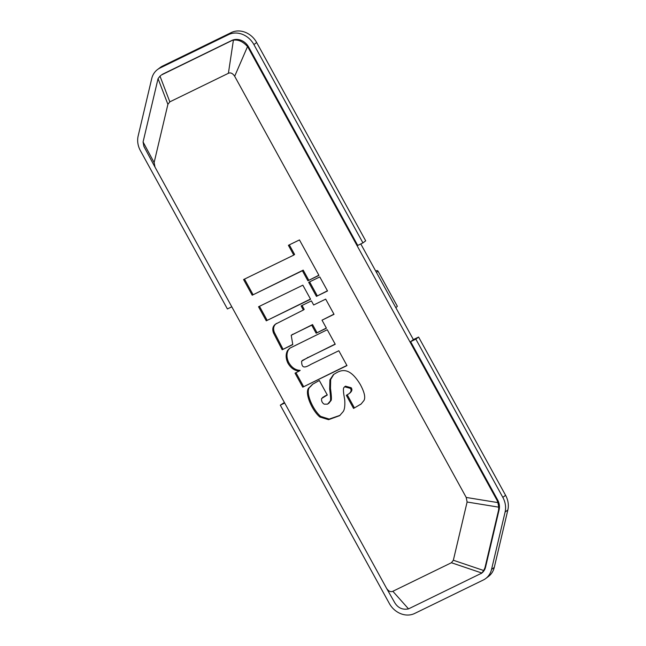 <?xml version="1.0" encoding="UTF-8"?>
<svg xmlns="http://www.w3.org/2000/svg" width="646" height="646" viewBox="0 0 646 646"><rect width="100%" height="100%" fill="white"/><g stroke="black" fill="none" stroke-linecap="round" stroke-linejoin="round"><path stroke-width="0.97" d="M284.385 402.466L280.307 405.171L389.336 603.485A20.155 17.313 53.1 0 0 414.651 613.466L483.305 580.003A20.155 17.313 53.1 0 0 485.727 578.525L488.481 576.458A20.155 17.313 -126.9 0 0 494.279 567.39L507.853 509.985A20.155 17.313 -126.9 0 0 505.584 495.304L418.592 337.05L413.375 339.594L360.791 243.938M365.693 240.829L256.664 42.515A20.155 17.313 -126.9 0 0 231.349 32.534L162.695 65.997A20.155 17.313 -126.9 0 0 160.273 67.475L157.519 69.542A20.155 17.313 53.1 0 1 159.942 68.064L228.595 34.601A20.155 17.313 53.1 0 1 253.91 44.582L362.939 242.896L365.693 240.829M375.697 271.062A7.389 0.622 151.2 0 1 377.304 270.593L377.958 271.045A7.389 0.622 151.2 0 1 377.975 271.062A7.389 0.622 151.2 0 1 377.232 271.829A7.389 0.622 151.2 0 1 376.432 272.394M395.788 307.601A7.389 0.622 -28.8 0 0 396.587 307.036A7.389 0.622 -28.8 0 0 397.33 306.269A7.389 0.622 -28.8 0 0 397.314 306.252M157.519 69.542A20.155 17.313 53.1 0 0 151.721 78.61L138.147 136.015A20.155 17.313 53.1 0 0 140.416 150.696L227.408 308.95L231.801 306.81M248.702 47.118L248.153 47.529L247.531 46.577C242.985 41.562 238.277 39.43 233.4 40.181L231.825 40.464A13.437 11.539 53.1 0 1 248.702 47.118L357.723 245.432L362.939 242.896M231.825 40.464L163.163 73.927A13.437 11.539 -126.9 0 0 161.548 74.92L231.276 40.876M413.375 339.594L410.622 341.661L497.622 499.907A13.437 11.539 53.1 0 1 499.132 509.694L485.566 567.107A13.437 11.539 -126.9 0 1 481.698 573.147L408.522 608.879L392.841 591.284C390.628 592.253 388.537 591.26 386.558 588.32L394.553 602.363C397.815 607.91 402.474 610.082 408.522 608.879M248.153 47.529L497.073 500.319L497.622 499.907M507.853 509.985L505.099 512.044A20.155 17.313 53.1 0 0 502.838 497.372L415.838 339.118L418.592 337.05M415.838 339.118L410.622 341.661M505.099 512.044L491.533 569.457A20.155 17.313 53.1 0 1 485.727 578.525M284.7 403.031L280.307 405.171M155.016 167.144L154.128 162.574L143.073 141.975L143.905 146.448L155.016 167.144L386.558 588.32M467.106 502.015L498.736 507.167L497.905 502.604L466.218 497.444L467.106 502.015L453.347 560.252L451.409 562.739L392.841 591.284M466.218 497.444L234.676 76.268L247.531 46.577M154.128 162.574L167.895 104.337L169.833 101.85L228.393 73.305C230.574 72.304 232.673 73.297 234.676 76.268M266.273 320.82L310.573 299.235L302.845 285.177L258.545 306.761L266.273 320.82L310.476 299.058M316.427 296.377L327.522 290.966L319.794 276.916L308.699 282.318L316.427 296.377L327.425 290.797M316.136 333.223L326.424 328.208L322.015 320.174L334.03 314.319L325.681 299.13L313.665 304.993L311.412 300.899L301.125 305.913L303.378 310.007L275.689 324.042C272.83 326.044 272.095 329.008 273.492 332.94L282.181 349.777L292.783 344.609L291.225 335.274L291.952 334.83L311.727 325.188L316.136 333.223L326.335 328.039M299.356 370.974L295.036 373.146L302.748 387.164L346.983 365.604L338.819 350.746L310.984 364.312C303.612 368.785 301.682 367.469 301.625 361.211L307.044 358.005L335.25 344.261L327.264 329.726L289.618 348.283L287.51 350.576C285.605 354.25 285.71 358.393 287.833 362.987C290.781 368.147 294.616 370.812 299.356 370.974L300.18 370.36C295.448 370.19 291.604 367.526 288.657 362.366C286.533 357.771 286.428 353.637 288.342 349.954L290.046 347.976M350.35 388.359C351.666 390.136 351.182 391.936 348.897 393.769L346.345 395.312L353.548 408.425L361.171 403.952L363.964 400.496C365.636 397.516 364.441 392.227 360.379 384.636C351.069 369.132 343.502 368.761 336.647 372.694L333.433 374.575L329.92 379.848L329.662 389.053C330.566 395.586 330.8 399.535 330.372 400.908L327.595 404.146L324.171 404.154C322.12 402.797 321.272 400.916 321.627 398.493L327.304 395.013L319.318 380.502L312.47 384.33L309.474 387.414C303.507 391.137 311.8 410.46 319.899 417.033L328.572 419.682L339.635 415.661L342.986 411.841C344.56 409.944 345.134 405.874 344.706 399.608C343.349 392.493 343.066 388.504 343.858 387.632L344.641 386.784L350.35 388.359L351.174 387.737L345.465 386.163L344.641 386.784M350.116 392.873L348.897 393.769M360.638 404.38L361.171 403.952M299.461 239.924L288.399 245.31L293.777 255.089L243.582 279.548L252.198 295.214L302.385 270.747L307.9 280.784L318.962 275.398L299.461 239.924M143.073 141.975L158.06 78.642L167.895 104.337M169.833 101.85L159.998 76.155L158.06 78.642M159.998 76.155L160.927 75.388M497.905 502.604L497.073 500.319M498.736 507.167L498.583 510.106L485.017 567.519L485.566 567.107M451.409 562.739L481.787 573.01L483.725 570.523L485.017 567.519M481.787 573.01L481.076 573.616M259.466 306.317L267.097 320.198M309.62 281.874L317.251 295.755M311.727 325.188L312.551 324.575L316.968 332.601M291.225 335.274L312.551 324.575M292.695 344.431L282.181 349.777M283.005 349.155L274.316 332.319C272.919 328.394 273.654 325.423 276.52 323.42M303.378 310.007L304.201 309.386L302.045 305.469M322.015 320.174L333.942 314.15M302.263 360.5L335.153 344.084M302.748 387.164L346.894 365.434M295.957 372.685L303.572 386.542M349.72 393.148C352.005 391.315 352.49 389.514 351.174 387.737M340.038 415.346L329.185 419.076L320.723 416.412C312.624 409.839 304.331 390.523 310.298 386.801L312.898 384.023M322.548 397.484L327.207 394.843M328.644 403.516L331.196 400.286C331.624 398.921 331.39 394.964 330.486 388.432L330.671 379.501L333.861 374.268M353.548 408.425L361.009 404.089M347.217 394.787L354.371 407.804M307.9 280.784L318.866 275.228M302.385 270.747L303.208 270.133L308.731 280.17M252.198 295.214L303.208 270.133M244.503 279.096L253.022 294.592M293.777 255.089L294.6 254.467L289.319 244.866M162.695 65.997L159.942 68.064M228.595 34.601L231.349 32.534M256.664 42.515L253.91 44.582M502.838 497.372L505.584 495.304M491.533 569.457L494.279 567.39M143.945 146.521L154.903 166.934M386.679 588.53L387.616 590.178M163.163 73.927L162.614 74.338M499.132 509.694L498.583 510.106M483.725 570.523L453.347 560.252M233.4 40.181L228.393 73.305M292.775 334.208L291.952 334.83M273.492 332.94L274.316 332.319M307.867 357.391L307.044 358.005M287.833 362.987L288.657 362.366M287.51 350.576L288.342 349.954M319.899 417.033L320.723 416.412M309.474 387.414L310.298 386.801M325.229 395.804L324.405 396.426M330.372 400.908L331.196 400.286M329.662 389.053L330.486 388.432M397.33 306.269L377.975 271.062"/></g></svg>
